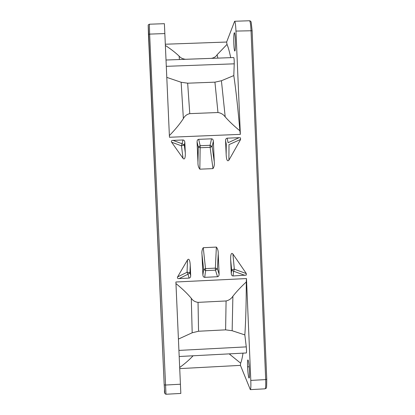 <?xml version="1.0" encoding="UTF-8"?>
<svg xmlns="http://www.w3.org/2000/svg" width="415" height="415" viewBox="0 0 415 415"><rect width="100%" height="100%" fill="white"/><g stroke="black" fill="none" stroke-linecap="round" stroke-linejoin="round"><path stroke-width="0.62" d="M234.21 32.93L234.382 32.728C234.823 33.039 235.155 35.498 235.383 40.094C235.57 45.733 235.43 49.338 234.973 50.91L234.828 51.071C234.382 50.734 234.044 48.28 233.821 43.71C233.64 38.227 233.77 34.632 234.21 32.93L234.558 32.915M249.446 371.145C249.602 375.456 249.482 377.769 249.093 378.075L248.865 377.79C248.274 375.897 247.838 372.25 247.563 366.844C247.407 362.549 247.522 360.236 247.911 359.909L248.118 360.142C248.71 361.916 249.156 365.584 249.446 371.145M165.315 44.223L226.632 42.04L227.021 44.4L217.112 54.749L217.865 58.126M179.425 59.532L179.109 56.129C175.389 52.565 170.809 49.012 165.372 45.463M179.109 56.129C180.582 57.893 182.714 58.946 185.515 59.288L185.515 59.309M211.453 58.359L185.515 59.288M211.453 58.344C214.145 57.804 216.033 56.606 217.112 54.749M193.11 355.78L192.353 356.542L192.363 355.816M230.133 353.824L230.009 354.55L229.288 353.87M230.009 354.55L240.638 363.177L240.446 365.371L250.328 389.633C250.847 389.234 251.002 386.158 250.8 380.41L246.474 278.564L246.282 281.967C246.251 303.552 245.773 321.194 244.84 334.905L246.266 346.878C246.588 350.193 246.614 352.226 246.349 352.968L179.202 356.511M179.737 368.613L240.446 365.371M179.69 367.477C184.758 363.768 188.975 360.121 192.353 356.542M181.148 82.263L187.663 83.197L189.769 113.637C186.817 114.343 184.685 115.987 183.373 118.571L181.148 82.263L166.788 77.372M189.769 113.637L217.968 112.522L214.934 82.165L187.663 83.197M214.934 82.165L221.418 80.743L225.205 116.906C223.431 114.462 221.019 112.999 217.968 112.522M166.021 60.019L233.764 57.545C234.107 58.328 234.262 60.424 234.231 63.827L233.806 75.572L221.418 80.743M178.424 339.076L192.187 332.778L191.289 298.302C187.383 293.592 182.273 288.684 175.96 283.575M232.146 330.724L225.61 329.852L226.082 300.963C229.064 300.263 231.331 298.686 232.888 296.237L232.146 330.724L244.84 334.905M191.289 298.302C192.809 300.595 195.06 301.949 198.043 302.364L198.546 331.243L225.61 329.852M198.546 331.243L192.187 332.778M226.082 300.963L198.043 302.364M213.367 141.204L212.127 146.516L210.063 145.302L210.125 147.325L212.127 146.516L214.249 161.679L213.367 141.204C213.217 139.689 212.615 138.89 211.557 138.812L198.666 139.341C197.618 139.502 197.089 140.348 197.068 141.873L197.965 162.364C197.846 165.206 198.469 167.478 199.838 169.18L212.978 168.62C214.192 166.809 214.617 164.496 214.249 161.679M211.557 138.812L210.063 145.302L200.18 145.712L199.838 169.18M198.666 139.341L200.18 145.712L198.318 147.086L200.248 147.735L210.125 147.325L212.978 168.62M184.825 142.376L184.291 145.043L185.287 152.782L184.831 142.376C184.675 140.856 184.073 140.057 183.01 139.98L181.474 145.836L184.291 145.043L182.252 143.818L173.024 140.389C171.509 140.4 171.042 141.001 171.613 142.195L183.031 158.359L181.474 145.836L171.613 142.195M189.1 278.102L188 274.206L189.925 272.868L187.907 272.214L187.056 272.271L188 274.206L179.156 278.584L189.1 278.102C190.143 277.931 190.677 277.085 190.693 275.57L190.236 265.237L189.925 272.868L190.693 275.57M203.267 247.698L205.518 268.598L203.661 269.48L205.622 270.632L205.518 268.598L215.359 268.126L216.371 247.086L203.267 247.698C202.053 249.508 201.628 251.817 201.996 254.623L202.883 274.979C203.034 276.489 203.635 277.277 204.688 277.345L217.522 276.722C218.565 276.551 219.094 275.71 219.115 274.196L218.233 253.856L217.419 268.821L215.359 268.126L215.468 270.155L217.419 268.821L219.115 274.196M227.021 44.4C228.193 47.077 229.428 51.496 230.719 57.654M225.205 116.906C229.142 121.367 234.029 125.994 239.865 130.777L240.352 134.367L235.969 31.078L252.118 30.741L266.752 379.263C266.627 390.344 266.58 387.677 265.04 388.824C265.673 388.419 265.885 385.348 265.693 379.601L266.752 379.263L252.118 30.741L251.231 22.669C251.158 21.564 250.582 20.926 249.498 20.75C250.204 21.155 250.717 24.418 251.023 30.549L265.693 379.601L250.8 380.41M233.806 75.572C235.953 90.174 237.971 108.574 239.865 130.777M169.377 135.575C175.229 129.589 179.892 123.924 183.373 118.571M246.282 281.967C240.887 286.962 236.42 291.719 232.888 296.237M243.014 353.144C242.293 357.88 241.499 361.226 240.638 363.177M226.632 42.04L234.631 21.264C235.217 21.673 235.668 24.942 235.969 31.078M246.474 278.564L175.887 281.998L180.826 393.436L165.979 394.25C163.411 393.275 165.077 391.48 164.19 384.793L148.28 25.772M164.765 392.673L164.19 384.798M233.463 269.221L231.663 270.051L231.907 270.476L233.583 271.197L234.33 269.195L233.463 269.221M197.068 141.873L198.318 147.086L197.965 162.364M183.01 139.98L173.024 140.389M183.031 158.359C185.064 160.564 185.464 155.941 185.287 152.782M177.594 276.919L187.056 272.271L187.507 259.915L177.594 276.919C177.132 278.154 177.651 278.709 179.156 278.584M190.236 265.237C190.137 262.098 189.333 257.549 187.507 259.915M201.996 254.623L203.661 269.48L202.883 274.979M218.233 253.856C218.357 251.034 217.735 248.772 216.371 247.086M244.975 275.394L233.583 271.197L233.064 275.97L246.328 275.072L246.261 273.454L232.908 254.001L234.33 269.195L246.261 273.552L246.328 275.072M232.908 254.001C230.833 251.698 230.522 256.636 230.678 259.915L231.269 273.61C231.414 275.114 232.016 275.902 233.064 275.97M230.678 259.915L231.663 270.051L231.269 273.61M164.843 33.574L164.387 23.691L149.379 24.21L149.644 34.108L164.843 33.574L169.45 137.256L240.352 134.367M225.568 140.706L226.159 154.489L226.263 144.088L225.568 140.706C225.532 139.258 226.061 138.413 227.161 138.174L239.123 137.681L240.503 137.879L240.576 139.518L240.503 137.884M226.159 154.489C226.289 156.611 226.611 162.602 228.893 160.216L240.576 139.518M240.565 139.414L229.002 144.643L228.893 160.216M239.123 137.681L228.084 142.713L227.161 138.174M249.161 366.761L247.563 366.844M166.301 66.333L234.231 63.827M246.266 346.878L178.927 350.405M204.688 277.345L205.622 270.632L215.468 270.155L217.522 276.722M180.432 384.228L165.398 385.042L164.19 384.793L148.451 34.404L149.644 34.108L165.979 394.25M148.451 34.404L148.202 25.403C147.994 25.087 148.383 24.687 149.379 24.21M265.04 388.824L250.328 389.633M249.498 20.75L234.631 21.264"/></g></svg>
